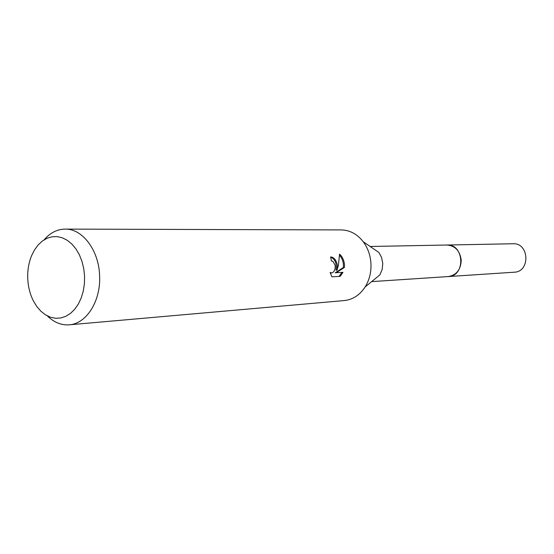 <?xml version="1.0" encoding="UTF-8"?>
<svg xmlns="http://www.w3.org/2000/svg" width="554" height="554" viewBox="0 0 554 554"><rect width="100%" height="100%" fill="white"/><g stroke="black" fill="none" stroke-linecap="round" stroke-linejoin="round"><path stroke-width="0.83" d="M44.133 239.827C50.144 232.805 57.145 229.224 65.13 229.1L341.229 229.917C349.851 230.125 357.185 234.058 363.23 241.724L378.901 252.486L381.63 257.603L382.766 263.482L382.156 269.507L379.857 274.895L365.155 286.944C359.781 295.095 352.808 299.638 344.235 300.573L69.195 324.817C61.231 325.364 53.953 322.393 47.367 315.905M446.6 245.027L446.953 245.02C455.222 245.747 459.979 250.789 461.219 260.158C460.824 269.646 456.517 275.116 448.297 276.557L447.944 276.578M363.23 241.724C367.925 248.074 370.501 255.47 370.972 263.919C371.27 272.471 369.331 280.144 365.155 286.944M337.407 265.345L337.047 270.151L338.404 265.297L339.56 254.141C342.476 256.807 344.124 260.435 344.505 265.041L344.401 267.45L336.306 272.7L342.988 272.353L340.191 276.349L331.874 276.82L330.136 272.395L331.583 272.963C334.194 272.236 335.385 269.729 335.17 265.435L333.009 261.44L331.375 260.865L330.606 256.918C333.972 257.201 336.243 260.006 337.407 265.345M65.13 229.1C82.352 228.573 98.799 250.138 99.588 275.407C101.084 300.767 86.486 323.875 69.195 324.817M84.568 276.072L84.416 283.634L83.301 290.975L81.258 297.844L78.363 304.007L74.728 309.257L70.469 313.412L65.746 316.348L60.718 317.982L55.559 318.266L50.435 317.213L45.518 314.859L40.961 311.3L36.903 306.66L33.475 301.092C30.068 294.375 28.157 286.93 27.755 278.773C27.423 270.504 28.69 262.838 31.55 255.761L34.486 249.944L38.122 244.986L42.346 241.052L47.028 238.289L52.028 236.787L57.18 236.613L62.311 237.791L67.256 240.284L71.854 244.023L75.926 248.905L79.347 254.757L81.985 261.391L83.744 268.579L84.568 276.072M330.648 257.111C335.156 259.113 336.943 263.475 336.001 270.2L337.047 270.151M336.306 272.7L335.246 272.748L343.369 267.499L344.401 267.45M343.362 267.499C343.75 262.714 342.49 258.649 339.574 255.311M331.867 276.806L340.191 276.349M339.103 276.391L341.929 272.409M331.583 272.963L330.288 273.004M448.297 276.564C465.789 276.245 464.411 243.85 446.953 245.02L513.004 243.76C529.299 242.7 530.538 271.882 514.209 272.208L371.651 281.619M446.953 245.02L370.162 246.482"/></g></svg>
